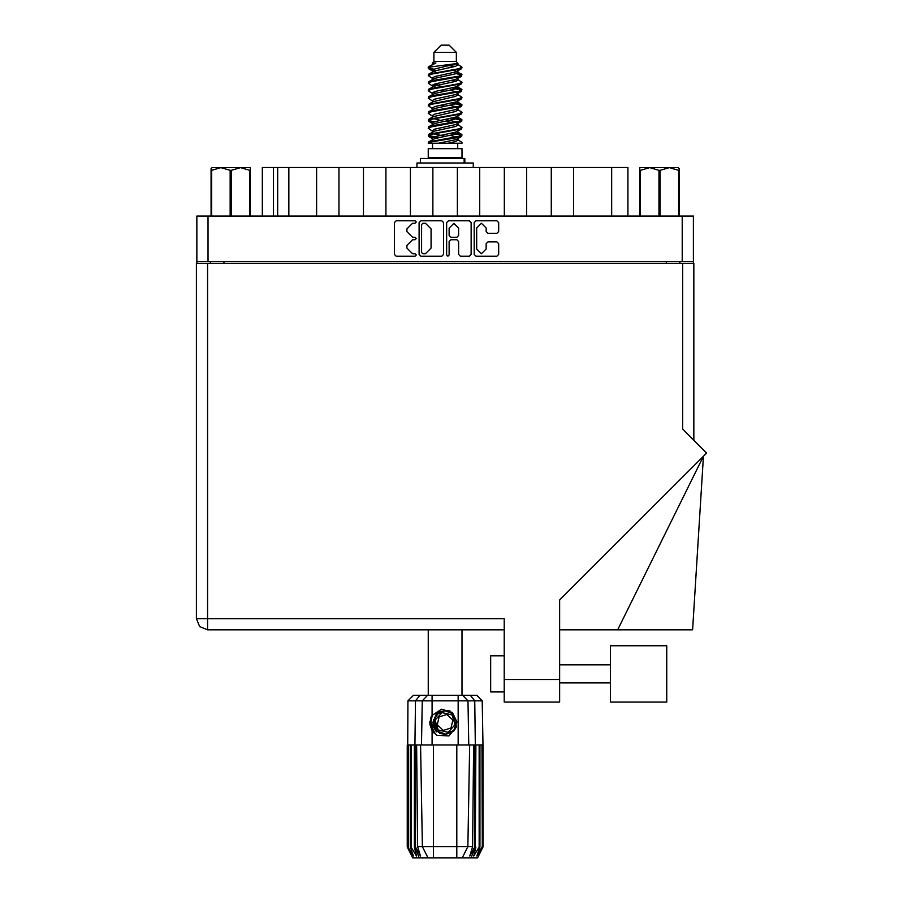 <?xml version="1.0" encoding="UTF-8"?>
<svg xmlns="http://www.w3.org/2000/svg" width="903" height="903" viewBox="0 0 903 903"><rect width="100%" height="100%" fill="white"/><g stroke="black" fill="none" stroke-linecap="round" stroke-linejoin="round"><path stroke-width="1.35" d="M439.558 732.796L437.142 731.069L433.372 722.908L437.142 731.069L445.574 734.184L453.746 730.425L456.862 721.982L453.092 713.821L456.862 721.982L453.746 730.425L445.574 734.184L437.142 731.069L433.372 722.908L436.488 714.465L444.66 710.706L453.092 713.821L456.862 721.982L453.746 730.425L445.574 734.184L437.142 731.069L433.372 722.908L436.488 714.465L444.66 710.706L453.092 713.821L456.862 721.982M208.074 261.531L196.877 261.531L196.877 216.031L693.357 216.031L693.357 261.531L208.074 261.531L208.074 216.031M316.569 216.031L316.569 167.461L338.964 167.461L338.964 216.031M363.514 216.031L363.514 167.461L385.897 167.461L385.897 216.031M410.459 216.031L410.459 167.461L432.842 167.461L432.842 216.031M479.775 216.031L479.775 167.461L432.842 167.461M526.72 216.031L526.72 167.461L479.775 167.461M573.665 216.031L573.665 167.461L526.72 167.461M262.322 216.031L262.322 167.461L316.569 167.461M611.67 216.031L611.67 167.461L627.912 167.461L627.912 216.031M610.405 645.713L610.405 702.049L666.73 702.049L666.73 645.713L610.405 645.713L666.73 645.713M504.246 691.935L490.701 691.935L490.701 655.826L504.246 655.826L490.701 655.826M682.612 263.337L682.612 429.072L706.575 453.024L559.668 599.931L559.668 702.049L504.246 702.049L504.246 618.634L207.622 618.634L207.622 629.831L199.698 626.547L196.425 618.634L207.622 618.634L207.622 263.337L693.809 263.337L693.809 440.258M196.425 263.337L196.425 618.634L196.425 263.337L207.622 263.337M617.686 629.831L703.381 456.218L692.556 629.831L559.668 629.831M230.13 216.031L230.13 170.351L231.326 170.351L231.326 216.031M212.092 167.642L211.042 168.635L212.092 167.642L250.402 167.642L250.402 216.031M211.042 168.635L211.042 216.031L211.042 170.351L211.641 170.351L211.641 216.031M249.804 216.031L249.804 170.351L250.402 170.351M433.925 52.374L456.308 52.374L449.084 45.15L441.149 45.15L433.925 52.374L433.925 61.404L432.311 63.312M456.308 52.374L456.308 61.404L433.925 61.404M428.248 143.272L431.465 141.861L458.769 137.358L461.501 136.432L461.997 134.908L458.769 136.409L428.733 141.85L428.236 143.272L438.429 143.272L455.484 139.705L457.279 138.96L457.55 137.617M429.851 67.082L428.259 67.082L428.236 68.143L429.851 67.082L457.742 63.458L456.308 61.404M461.997 148.69L428.236 148.69L428.236 157.72L461.997 157.72L461.997 148.69M461.997 142.426L461.997 143.272L460.97 143.272L461.997 142.426L457.923 139.705M415.47 745.009L433.384 745.009L433.384 846.63L472.574 846.63L473.657 745.009L469.65 745.009L467.878 846.63L462.268 857.85L412.615 857.85L407.208 847.014L411.915 856.044L407.908 847.014L413.472 856.044L410.346 847.014L411.102 847.014L416.509 856.044L414.398 847.014L415.47 847.014L415.47 745.009L407.208 745.009L407.219 847.014L407.975 700.875L432.029 700.875L432.029 715.447L441.522 709.16L452.324 712.512L456.625 726.723L448.87 735.968L436.736 735.29L432.029 730.425L434.083 733.089M456.85 857.85L456.85 745.009L469.65 745.009M475.836 745.009L475.362 847.014L475.836 745.009L479.132 745.009L479.132 847.014L479.888 847.014L479.888 745.009L479.132 745.009M483.026 847.014L483.015 745.009L483.026 847.014L477.619 857.85L462.268 857.85L465.44 851.506M483.015 745.009L481.942 745.009L482.326 847.014L478.319 856.044L483.015 847.014M482.258 700.875L432.029 700.875L432.029 695.366L476.75 695.366L482.258 700.875L483.026 745.009M479.888 745.009L481.942 745.009M407.975 700.875L413.484 695.366L432.029 695.366M416.576 745.009L417.66 846.63L433.384 846.63L433.384 857.85M470.339 695.366L474.741 700.875L475.35 745.009L474.764 745.009L474.764 847.014L475.362 847.014L471.039 857.85M464.763 162.958L464.763 158.443L420.471 158.443L420.471 162.958M473.285 167.461L473.285 162.958L416.949 162.958L416.949 167.461M639.832 216.031L639.832 167.642L678.142 167.642L679.191 168.635L679.191 216.031M678.593 216.031L678.593 170.351L679.191 170.351M658.908 216.031L658.908 170.351L660.104 170.351L660.104 216.031M639.832 170.351L640.43 170.351L640.43 216.031M645.972 167.642L649.663 167.642L640.43 170.351M678.593 170.351L669.349 167.642L671.482 167.642M461.997 74.723L458.769 76.236L431.465 80.751L428.733 81.665L428.236 83.189L431.465 81.688L461.501 76.247L461.501 74.148L454.288 70.536M461.997 89.769L458.769 91.282L431.465 95.797L428.733 96.711L428.236 98.235L431.465 96.734L461.501 91.293L461.501 89.194L456.952 86.485M461.997 104.816L458.769 106.328L431.465 110.832L428.733 111.758L428.236 113.281L431.465 111.78L461.501 106.34L461.997 104.816L457.923 102.095M461.997 119.862L458.769 121.363L431.465 125.878L428.733 126.804L428.236 128.328L431.465 126.826L461.501 121.386L461.997 119.862L457.923 117.142M428.733 74.148L458.769 68.707L461.997 67.206L461.501 68.73L431.465 74.159L428.236 75.671L428.733 74.148L434.749 70.874L455.484 66.359L457.923 64.858L456.952 63.91M428.733 89.194L458.769 83.753L461.997 82.252L461.501 83.776L431.465 89.205L428.236 90.718L428.733 89.194L434.749 85.92L455.484 81.405L457.923 79.904L457.279 79.137M428.733 104.24L458.769 98.799L461.997 97.298L461.501 98.822L431.465 104.251L428.236 105.764L428.733 104.24L432.955 101.7L455.484 96.452L457.923 94.95L457.923 93.438M428.733 119.286L458.769 113.846L461.997 112.344L461.501 113.868L431.465 119.298L428.236 120.799L428.733 119.286L432.955 116.747L455.484 111.498L457.923 109.985L457.923 108.484M428.733 134.321L458.769 128.892L461.997 127.391L461.501 128.903L431.465 134.344L428.236 135.845L428.733 134.321L434.749 131.048L455.484 126.544L457.923 125.032L457.923 123.53M432.311 132.188L432.311 130.675L434.749 129.174L455.484 124.659L461.501 121.386M432.684 118.09L432.311 115.629L434.749 114.128L455.484 109.613L461.501 106.34M432.684 103.044L432.311 100.583L434.749 99.082L455.484 94.567L461.501 91.293M432.684 87.997L432.311 85.537L434.749 84.035L455.484 79.52L461.501 76.247M435.946 72.342L432.311 70.502L434.749 68.989L457.742 63.458M428.733 141.85L434.749 138.577L455.484 134.062L457.923 132.56L457.923 131.048M428.733 126.804L434.749 123.53L455.484 119.015L457.923 117.514L457.923 116.002M428.733 111.758L434.749 108.484L455.484 103.969L457.923 102.468L457.923 100.955M428.733 96.711L434.749 93.438L455.484 88.923L457.923 87.422L457.279 86.665M428.733 81.665L434.749 78.392L455.484 73.877L457.923 72.375L457.279 71.619M432.311 139.705L432.311 138.204L434.749 136.692L455.484 132.177L461.501 128.903M432.311 124.659L432.311 123.158L434.749 121.645L455.484 117.142L461.501 113.868M432.311 109.613L432.311 108.112L434.749 106.61L455.484 102.095L461.501 98.822M432.311 94.578L432.311 93.065L434.749 91.564L455.484 87.049L461.501 83.776M432.311 79.532L432.311 78.019L434.749 76.518L455.484 72.003L461.501 68.73M456.625 726.723L453.803 731.125L445.123 734.726L436.431 731.125L432.842 722.445L436.431 713.765L440.032 711.271M453.092 713.821L456.862 721.982L453.746 730.425L445.574 734.184L437.142 731.069L442.538 733.913L439.637 733.428M453.746 730.425L445.574 734.184L437.142 731.069L433.372 722.908L436.409 714.555M456.229 121.905L445.123 119.388M438.429 143.272L448.102 143.272L455.484 141.579L457.923 140.078L457.923 138.204M445.123 136.319L434.004 133.813M452.11 714.894L442.064 712.614L435.077 720.176L438.124 729.996L448.17 732.277L455.157 724.714L452.11 714.894M486.186 228.007L481.446 223.267L476.705 228.007L476.705 249.014L481.446 253.743L486.186 249.014L486.186 243.652L487.959 241.88L496.91 241.88L498.682 243.652L498.682 254.454L496.91 256.226L475.994 256.226L474.222 254.454L474.222 222.556L475.994 220.783L496.91 220.783L498.682 222.556L498.682 231.507L496.91 233.279L487.959 233.279L486.186 231.507L486.186 228.007M414.996 239.746L416.227 238.505L414.996 237.263L412.558 237.263L406.881 231.597L406.881 228.933L412.558 223.267L414.996 223.267L416.227 222.025L414.996 220.783L396.157 220.783L394.385 222.556L394.385 254.454L396.157 256.226L414.996 256.226L416.227 254.985L414.996 253.743L412.558 253.743L406.881 248.077L406.881 245.424L412.558 239.746L414.996 239.746M458.634 228.098L453.893 223.357L449.152 228.098L449.152 235.491L450.924 237.263L456.862 237.263L458.634 235.491L458.634 228.098M428.564 67.68L434.004 69.249M457.55 72.951L461.501 74.148M461.67 75.197L456.229 73.628M435.946 70.536L428.236 68.143M454.288 87.388L461.501 89.194M461.67 90.244L451.985 87.952M441.86 86.485L432.684 84.961M454.288 102.434L461.501 104.24M461.67 105.29L451.985 102.998M454.288 117.48L461.501 119.286M461.67 120.336L451.985 118.045M454.288 132.527L461.997 134.908M461.67 135.382L451.985 133.091M434.004 121.905L428.564 120.336M432.684 122.582L428.236 120.799M438.248 137.674L428.564 135.382M435.946 138.238L428.236 135.845M456.229 136.951L450.044 135.382M456.229 106.859L450.044 105.29M456.229 91.813L450.044 90.244M435.946 87.388L433.282 86.485M451.985 122.627L445.123 121.273M440.19 120.336L434.004 118.767M445.123 106.227L440.19 105.29M445.123 91.18L440.19 90.244M428.259 67.082L435.935 63.018L432.311 63.018L432.311 64.485M429.817 721.418L429.918 724.466M435.065 733.315L430.449 724.454L432.311 715.018L430.449 724.454L435.065 733.315M449.784 710.593L439.569 711.519L433.654 719.872L437.142 731.069M439.592 732.818L437.142 731.069L433.372 722.908L437.142 731.069L439.592 732.818L437.142 731.069L433.372 722.908L437.142 731.069L439.592 732.818M196.425 618.634L199.698 626.547L207.622 629.831L504.246 629.831M447.911 256.226L449.152 254.985L449.152 241.519L450.924 239.746L456.862 239.746L458.634 241.519L458.634 254.454L460.406 256.226L469.346 256.226L471.118 254.454L471.118 222.556L469.346 220.783L448.441 220.783L446.669 222.556L446.669 254.985L447.911 256.226M443.565 254.454L443.565 222.556L441.793 220.783L420.888 220.783L419.116 222.556L419.116 254.454L420.888 256.226L441.793 256.226L443.565 254.454M196.877 261.531L196.877 263.337M693.357 261.531L693.357 263.337M210.41 263.337L210.41 261.531L210.41 263.337M679.824 261.531L679.824 263.337M288.858 216.031L288.858 167.461M363.514 167.461L338.964 167.461M410.459 167.461L385.897 167.461M457.392 216.031L457.392 167.461M504.337 216.031L504.337 167.461M551.27 216.031L551.27 167.461M611.67 167.461L573.665 167.461M422.83 223.267L421.588 224.508L421.588 252.513L422.83 253.743L425.403 253.743L431.07 248.077L431.07 228.933L425.403 223.267L422.83 223.267M648.67 702.049L666.73 702.049M230.13 170.351L220.885 167.642L211.641 170.351M249.804 170.351L240.57 167.642L231.326 170.351M428.236 629.831L428.236 695.366M461.997 629.831L461.997 695.366M434.004 84.284L438.248 85.017M432.955 86.304L428.236 83.189M432.311 100.955L428.236 98.235M432.311 116.002L428.236 113.281M432.311 131.048L428.236 128.328M432.481 143.272L432.481 148.69M457.753 143.272L457.753 148.69M434.648 157.72L434.648 158.443M455.586 157.72L455.586 158.443M461.997 67.206L457.923 64.485M461.997 82.252L457.923 79.532M456.229 81.157L451.985 80.423M432.311 78.392L428.236 75.671M461.997 97.298L457.923 94.578M435.946 93.099L432.684 92.49M432.311 93.438L428.236 90.718M461.997 112.344L457.923 109.613M432.311 108.484L428.236 105.764M461.997 127.391L457.923 124.659M429.975 65.885L435.935 63.018M448.102 143.272L460.97 143.272M457.855 64.61L456.658 64.057M449.818 65.84L455.315 66.404M432.311 102.468L432.955 101.7M432.311 87.422L432.955 86.665M432.684 72.951L432.955 71.619M457.923 85.537L457.55 84.961M457.923 70.502L457.55 69.915M456.85 745.009L433.384 745.009M479.132 847.014L473.725 856.044L475.836 847.014M481.942 847.014L476.761 856.044L479.888 847.014M482.326 745.009L482.326 847.014M419.195 857.85L414.872 847.014L414.872 745.009L415.493 700.875L419.895 695.366M414.398 745.009L414.398 847.014M411.102 745.009L411.102 847.014M410.346 745.009L410.346 847.014M408.291 745.009L408.291 847.014M407.908 745.009L407.908 847.014M474.764 745.009L473.657 745.009M432.029 715.447L430.37 718.235L432.029 730.425L432.029 745.009M422.356 846.63L427.966 857.85L422.356 846.63L420.584 745.009M417.66 846.63L420.493 856.044L415.47 847.014M474.764 847.014L469.741 856.044L472.574 846.63M429.93 724.556L432.018 730.403M433.767 731.949L430.37 721.136L432.311 715.018M433.451 723.845L433.654 719.86M436.375 731.893L430.37 721.136M451.094 727.976L452.9 720.03L446.917 714.499L439.14 716.914L437.334 724.861L443.317 730.392L451.094 727.976M439.434 732.728L437.221 731.148M679.191 168.635L678.142 167.642M669.349 167.642L660.104 170.351M658.908 170.351L649.663 167.642M682.171 261.531L682.171 216.031M223.955 261.531L223.955 263.337M666.279 263.337L666.279 261.531M273.519 167.461L273.519 216.031M277.661 216.031L277.661 167.461M504.246 679.474L559.668 679.474M458.205 745.009L458.205 695.366M421.498 745.009L422.243 700.875L427.604 695.366M462.629 695.366L467.991 700.875L468.736 745.009M464.142 162.958L464.142 158.443M610.405 682.905L559.668 682.905M610.405 664.856L559.668 664.856L610.405 664.856M457.279 138.96L461.501 136.432M432.955 71.258L428.733 68.73M457.923 79.904L457.923 78.392M432.311 72.375L432.311 70.502M457.923 64.858L457.923 63.312M461.501 134.321L457.923 132.188M432.311 138.577L428.733 136.432M432.311 123.53L428.733 121.386M457.923 87.422L457.923 85.909M457.923 72.375L457.923 70.874"/></g></svg>
